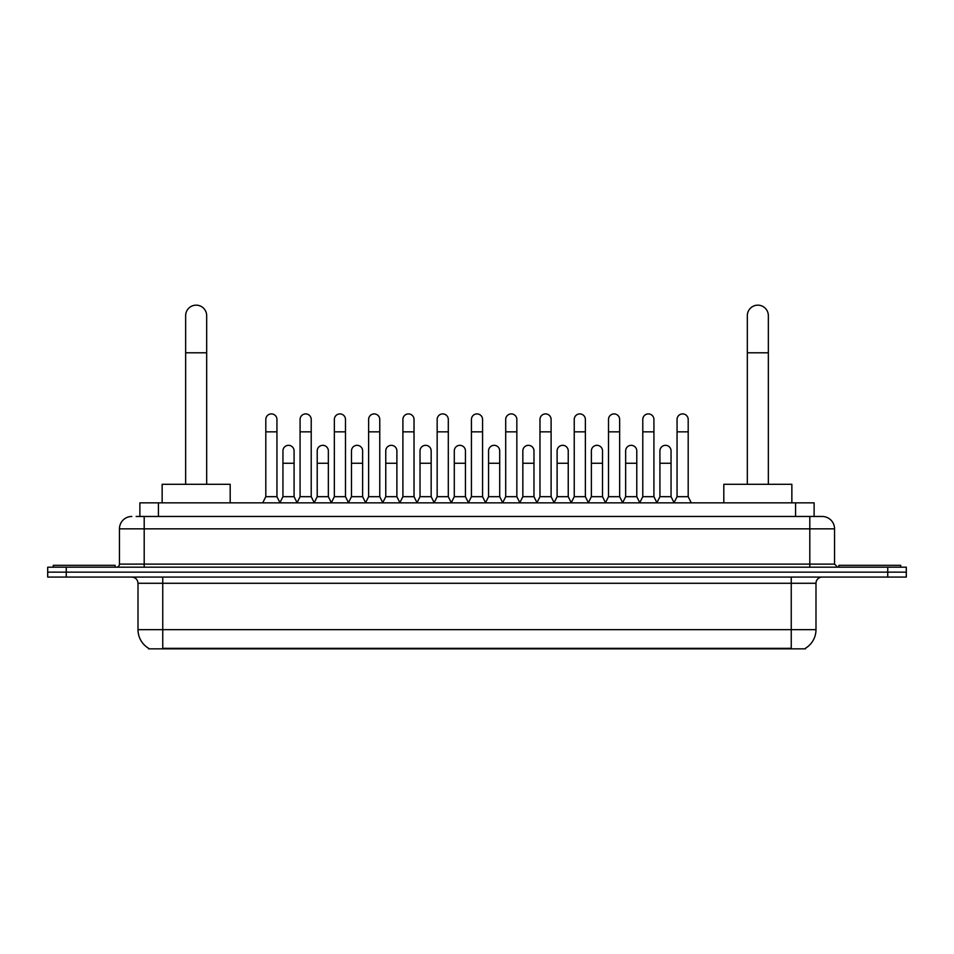 <?xml version="1.0" encoding="UTF-8"?>
<svg xmlns="http://www.w3.org/2000/svg" width="954" height="954" viewBox="0 0 954 954"><rect width="100%" height="100%" fill="white"/><g stroke="black" fill="none" stroke-linecap="round" stroke-linejoin="round"><path stroke-width="1.43" d="M139.88 516.472L139.88 502.853L814.12 502.853L814.12 516.472M805.474 648.231L805.474 648.839L148.526 648.839L148.526 648.231M148.717 648.35A21.656 21.656 0 0 1 138.008 629.664L162.752 629.664L162.752 648.35L791.248 648.35L791.248 629.664L815.992 629.664L815.992 583.276A6.189 6.189 0 0 1 822.169 577.087M138.008 629.664L138.008 583.276C137.65 579.519 135.587 577.456 131.831 577.087M805.283 648.35A21.656 21.656 0 0 0 815.992 629.664M66.255 567.189L906.3 567.189L906.3 572.138L47.7 572.138L47.7 577.087L66.255 577.087L66.255 572.138L47.7 572.138L47.7 567.189L66.255 567.189L66.255 572.138L906.3 572.138L906.3 577.087L66.255 577.087M136.446 516.472L822.169 516.472A12.366 12.366 0 0 1 834.547 528.838L834.547 564.1L837.636 567.189M136.16 516.472L144.197 516.472L144.197 528.838L119.453 528.838L119.453 564.1A3.089 3.089 0 0 1 116.364 567.189M131.831 516.472A12.366 12.366 0 0 0 119.453 528.838M834.547 528.838L809.803 528.838L809.803 516.472L822.169 516.472M115.124 567.189L115.124 565.328L53.269 565.328L53.269 567.189M900.731 567.189L900.731 565.328L838.876 565.328L838.876 567.189M185.648 484.298L185.648 315.667A10.518 10.518 0 0 1 196.166 305.161A10.518 10.518 0 0 1 206.672 315.667A10.518 10.518 0 0 0 196.166 305.161M206.672 484.298L206.672 315.667M230.188 502.853L230.188 484.298L162.144 484.298L162.144 502.853M747.328 484.298L747.328 315.667A10.518 10.518 0 0 1 757.834 305.161A10.518 10.518 0 0 1 768.352 315.667A10.518 10.518 0 0 0 757.834 305.161M768.352 484.298L768.352 315.667M791.856 502.853L791.856 484.298L723.812 484.298L723.812 502.853M262.72 502.853L265.808 496.676L276.946 496.676L280.047 502.853M276.946 496.676L276.946 419.474A5.569 5.569 0 0 0 271.377 413.905A5.569 5.569 0 0 1 271.735 413.917M265.808 496.676L265.808 431.84L276.946 431.84M265.808 431.84L265.808 419.474A5.569 5.569 0 0 1 271.377 413.905M296.992 502.853L300.081 496.676L311.219 496.676L314.307 502.853M311.219 496.676L311.219 419.474A5.569 5.569 0 0 0 305.65 413.905A5.569 5.569 0 0 1 305.995 413.917M300.081 496.676L300.081 431.84L311.219 431.84M300.081 431.84L300.081 419.474A5.569 5.569 0 0 1 305.65 413.905M331.265 502.853L334.353 496.676L345.491 496.676L348.58 502.853M345.491 496.676L345.491 419.474A5.569 5.569 0 0 0 339.922 413.905A5.569 5.569 0 0 1 340.268 413.917M334.353 496.676L334.353 431.84L345.491 431.84M334.353 431.84L334.353 419.474A5.569 5.569 0 0 1 339.922 413.905M365.525 502.853L368.626 496.676L379.764 496.676L382.852 502.853M379.764 496.676L379.764 419.474A5.569 5.569 0 0 0 374.195 413.905A5.569 5.569 0 0 1 374.54 413.917M368.626 496.676L368.626 431.84L379.764 431.84M368.626 431.84L368.626 419.474A5.569 5.569 0 0 1 374.195 413.905M399.798 502.853L402.898 496.676L414.024 496.676L417.125 502.853M414.024 496.676L414.024 419.474A5.569 5.569 0 0 0 408.455 413.905A5.569 5.569 0 0 1 408.813 413.917M402.898 496.676L402.898 431.84L414.024 431.84M402.898 431.84L402.898 419.474A5.569 5.569 0 0 1 408.455 413.905M434.07 502.853L437.159 496.676L448.297 496.676L451.385 502.853M448.297 496.676L448.297 419.474A5.569 5.569 0 0 0 442.728 413.905A5.569 5.569 0 0 1 443.085 413.917M437.159 496.676L437.159 431.84L448.297 431.84M437.159 431.84L437.159 419.474A5.569 5.569 0 0 1 442.728 413.905M468.342 502.853L471.431 496.676L482.569 496.676L485.658 502.853M482.569 496.676L482.569 419.474A5.569 5.569 0 0 0 477 413.905A5.569 5.569 0 0 1 477.346 413.917M471.431 496.676L471.431 431.84L482.569 431.84M471.431 431.84L471.431 419.474A5.569 5.569 0 0 1 477 413.905M502.615 502.853L505.703 496.676L516.841 496.676L519.93 502.853M516.841 496.676L516.841 419.474A5.569 5.569 0 0 0 511.272 413.905A5.569 5.569 0 0 1 511.618 413.917M505.703 496.676L505.703 431.84L516.841 431.84M505.703 431.84L505.703 419.474A5.569 5.569 0 0 1 511.272 413.905M536.875 502.853L539.976 496.676L551.102 496.676L554.202 502.853M551.102 496.676L551.102 419.474A5.569 5.569 0 0 0 545.545 413.905A5.569 5.569 0 0 1 545.891 413.917M539.976 496.676L539.976 431.84L551.102 431.84M539.976 431.84L539.976 419.474A5.569 5.569 0 0 1 545.545 413.905M571.148 502.853L574.236 496.676L585.374 496.676L588.475 502.853M585.374 496.676L585.374 419.474A5.569 5.569 0 0 0 579.805 413.905A5.569 5.569 0 0 1 580.163 413.917M574.236 496.676L574.236 431.84L585.374 431.84M574.236 431.84L574.236 419.474A5.569 5.569 0 0 1 579.805 413.905M605.42 502.853L608.509 496.676L619.647 496.676L622.735 502.853M619.647 496.676L619.647 419.474A5.569 5.569 0 0 0 614.078 413.905A5.569 5.569 0 0 1 614.424 413.917M608.509 496.676L608.509 431.84L619.647 431.84M608.509 431.84L608.509 419.474A5.569 5.569 0 0 1 614.078 413.905M639.693 502.853L642.781 496.676L653.919 496.676L657.008 502.853M653.919 496.676L653.919 419.474A5.569 5.569 0 0 0 648.35 413.905A5.569 5.569 0 0 1 648.696 413.917M642.781 496.676L642.781 431.84L653.919 431.84M642.781 431.84L642.781 419.474A5.569 5.569 0 0 1 648.35 413.905M673.953 502.853L677.054 496.676L688.192 496.676L691.28 502.853M688.192 496.676L688.192 419.474A5.569 5.569 0 0 0 682.623 413.905A5.569 5.569 0 0 1 682.969 413.917M677.054 496.676L677.054 431.84L688.192 431.84M677.054 431.84L677.054 419.474A5.569 5.569 0 0 1 682.623 413.905M279.951 502.675L282.944 496.676L294.082 496.676L297.088 502.675M294.082 496.676L294.082 450.896A5.569 5.569 0 0 0 288.871 445.339A5.569 5.569 0 0 1 294.082 450.896M282.944 496.676L282.944 463.262L294.082 463.262M282.944 463.262L282.944 450.896A5.569 5.569 0 0 1 288.871 445.339M314.224 502.675L317.217 496.676L328.355 496.676L331.348 502.675M328.355 496.676L328.355 450.896A5.569 5.569 0 0 0 323.132 445.339A5.569 5.569 0 0 1 328.355 450.896M317.217 496.676L317.217 463.262L328.355 463.262M317.217 463.262L317.217 450.896A5.569 5.569 0 0 1 323.132 445.339M348.484 502.675L351.489 496.676L362.627 496.676L365.62 502.675M362.627 496.676L362.627 450.896A5.569 5.569 0 0 0 357.404 445.339A5.569 5.569 0 0 1 362.627 450.896M351.489 496.676L351.489 463.262L362.627 463.262M351.489 463.262L351.489 450.896A5.569 5.569 0 0 1 357.404 445.339M382.757 502.675L385.762 496.676L396.888 496.676L399.893 502.675M396.888 496.676L396.888 450.896A5.569 5.569 0 0 0 391.677 445.339A5.569 5.569 0 0 1 396.888 450.896M385.762 496.676L385.762 463.262L396.888 463.262M385.762 463.262L385.762 450.896A5.569 5.569 0 0 1 391.677 445.339M417.029 502.675L420.022 496.676L431.16 496.676L434.165 502.675M431.16 496.676L431.16 450.896A5.569 5.569 0 0 0 425.949 445.339A5.569 5.569 0 0 1 431.16 450.896M420.022 496.676L420.022 463.262L431.16 463.262M420.022 463.262L420.022 450.896A5.569 5.569 0 0 1 425.949 445.339M451.302 502.675L454.295 496.676L465.433 496.676L468.438 502.675M465.433 496.676L465.433 450.896A5.569 5.569 0 0 0 460.21 445.339A5.569 5.569 0 0 1 465.433 450.896M454.295 496.676L454.295 463.262L465.433 463.262M454.295 463.262L454.295 450.896A5.569 5.569 0 0 1 460.21 445.339M485.562 502.675L488.567 496.676L499.705 496.676L502.698 502.675M499.705 496.676L499.705 450.896A5.569 5.569 0 0 0 494.482 445.339A5.569 5.569 0 0 1 499.705 450.896M488.567 496.676L488.567 463.262L499.705 463.262M488.567 463.262L488.567 450.896A5.569 5.569 0 0 1 494.482 445.339M519.835 502.675L522.84 496.676L533.978 496.676L536.971 502.675M533.978 496.676L533.978 450.896A5.569 5.569 0 0 0 528.754 445.339A5.569 5.569 0 0 1 533.978 450.896M522.84 496.676L522.84 463.262L533.978 463.262M522.84 463.262L522.84 450.896A5.569 5.569 0 0 1 528.754 445.339M554.107 502.675L557.112 496.676L568.238 496.676L571.243 502.675M568.238 496.676L568.238 450.896A5.569 5.569 0 0 0 563.027 445.339A5.569 5.569 0 0 1 568.238 450.896M557.112 496.676L557.112 463.262L568.238 463.262M557.112 463.262L557.112 450.896A5.569 5.569 0 0 1 563.027 445.339M588.379 502.675L591.373 496.676L602.511 496.676L605.516 502.675M602.511 496.676L602.511 450.896A5.569 5.569 0 0 0 597.299 445.339A5.569 5.569 0 0 1 602.511 450.896M591.373 496.676L591.373 463.262L602.511 463.262M591.373 463.262L591.373 450.896A5.569 5.569 0 0 1 597.299 445.339M622.652 502.675L625.645 496.676L636.783 496.676L639.776 502.675M636.783 496.676L636.783 450.896A5.569 5.569 0 0 0 631.56 445.339A5.569 5.569 0 0 1 636.783 450.896M625.645 496.676L625.645 463.262L636.783 463.262M625.645 463.262L625.645 450.896A5.569 5.569 0 0 1 631.56 445.339M656.912 502.675L659.918 496.676L671.056 496.676L674.049 502.675M671.056 496.676L671.056 450.896A5.569 5.569 0 0 0 665.832 445.339A5.569 5.569 0 0 1 671.056 450.896M659.918 496.676L659.918 463.262L671.056 463.262M659.918 463.262L659.918 450.896A5.569 5.569 0 0 1 665.832 445.339M788.767 648.839L788.767 648.231M165.233 648.839L165.233 648.231M158.436 516.472L158.436 502.853M795.564 516.472L795.564 502.853M791.248 577.087L791.248 583.276L138.008 583.276M815.992 583.276L791.248 583.276L791.248 629.664L162.752 629.664L162.752 577.087M887.745 577.087L887.745 567.189M144.197 567.189L144.197 564.1L834.547 564.1M119.453 564.1L144.197 564.1L144.197 528.838L809.803 528.838L809.803 567.189M185.648 352.789L206.672 352.789M747.328 352.789L768.352 352.789"/></g></svg>
